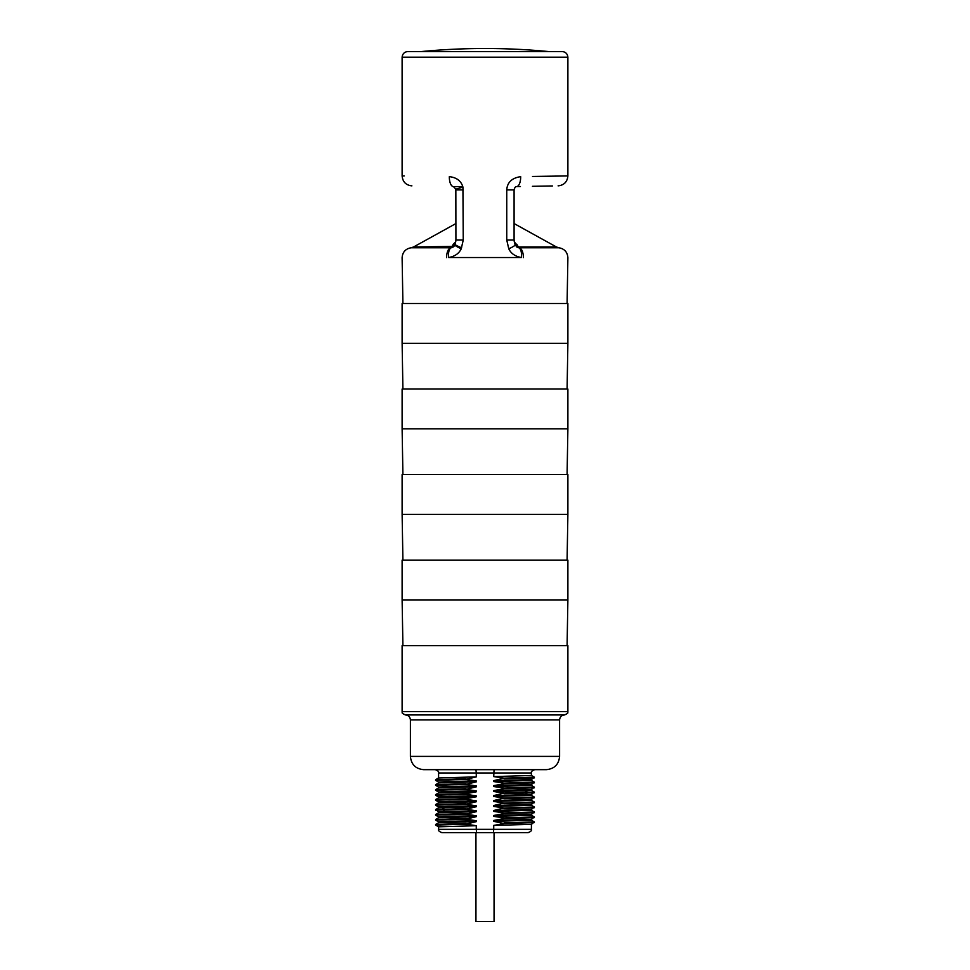 <?xml version="1.0" encoding="UTF-8"?>
<svg xmlns="http://www.w3.org/2000/svg" width="970" height="970" viewBox="0 0 970 970"><rect width="100%" height="100%" fill="white"/><g stroke="black" fill="none" stroke-linecap="round" stroke-linejoin="round"><path stroke-width="1.45" d="M516.476 186.592L516.561 186.592A9.942 4.28 -91 0 0 520.672 176.649C582.63 175.691 582.63 175.691 520.672 176.649C511.881 177.983 507.249 182.408 506.752 189.914L514.088 189.914C514.512 187.804 515.337 186.701 516.561 186.592C571.087 185.634 571.087 185.634 516.561 186.592C515.579 186.385 514.755 187.489 514.088 189.914L514.088 240.026L506.752 240.026L508.777 248.829C511.044 253.546 515.24 256.444 521.363 257.535L448.637 257.535C454.76 256.444 458.955 253.546 461.223 248.829L463.248 240.026L462.933 187.137C461.211 180.99 456.676 177.486 449.328 176.649C387.37 175.691 387.37 175.691 449.328 176.649A9.942 4.28 -89 0 0 453.439 186.592L453.802 186.616M532.506 176.467L567.886 175.922L567.886 57.181L402.113 57.181L402.113 175.922L404.199 175.946M455.803 241.736L453.305 244.197A6.632 5.347 35.4 0 0 455.366 243.712A6.632 5.347 -144.6 0 1 453.305 244.197L451.365 247.738A9.942 4.329 81.8 0 0 448.637 257.535M461.223 248.829A9.942 1.152 23 0 1 454.918 244.949L455.912 240.026L455.839 189.162L455.912 189.914L463.248 189.914M455.912 240.026L463.248 240.026M453.984 246.404L413.559 246.986L411.037 247.774L450.723 247.774A9.942 4.607 90 0 0 446.588 257.668M453.73 246.562A4.971 4.789 -90 0 1 451.365 247.738L454.918 244.949M450.723 247.774L451.305 246.986M516.561 186.592L520.405 186.519M532.421 186.313L552.415 185.961M514.088 223.561L556.44 246.986L518.695 246.986L519.277 247.774L514.197 241.736M517.265 244.986L516.695 244.197A6.632 5.347 -35.4 0 1 514.633 243.712M453.657 186.616L453.439 186.592C398.912 185.634 398.912 185.634 453.439 186.592L455.282 186.616M456.312 186.64L462.836 186.749M518.695 246.986L516.27 246.562A4.971 4.789 -90 0 0 518.635 247.738L519.277 247.774A9.942 4.607 90 0 1 523.412 257.668M514.088 240.026L515.082 244.949L518.635 247.738A9.942 4.329 98.2 0 1 521.363 257.535M515.082 244.949A9.942 1.152 157 0 1 508.777 248.829M402.113 57.181C402.538 53.738 404.466 51.859 407.909 51.543L562.091 51.543C565.534 51.859 567.462 53.738 567.886 57.181M548.426 51.543A663.08 663.08 0 0 0 421.574 51.543L485 51.543M402.113 303.513L567.886 303.513L567.886 343.295L402.113 343.295L402.113 303.513M402.113 389.043L567.886 389.043L567.886 428.837L402.113 428.837L402.113 389.043M402.113 474.585L567.886 474.585L567.886 514.367L402.113 514.367L402.113 474.585M402.113 560.126L567.886 560.126L567.886 599.909L402.113 599.909L402.113 560.126M402.113 645.656L567.886 645.656L567.886 711.64L402.113 711.64L402.113 645.656M402.113 711.64C403.205 712.744 399.931 712.441 405.436 714.951L564.564 714.951C570.069 712.441 566.795 712.744 567.886 711.64M546.34 769.659L423.66 769.659C415.609 768.87 411.195 764.445 410.407 756.394L559.593 756.394C558.805 764.445 554.391 768.87 546.34 769.659M534.737 769.659C531.912 770.774 530.808 771.877 531.414 772.969L476.27 772.969L475.955 769.659M531.414 772.969L531.414 775.491L493.73 776.594L494.045 769.659M438.586 829.338L476.27 829.338L476.27 825.712L438.586 826.804L438.586 829.338C437.979 830.429 439.083 831.532 441.896 832.648L528.104 832.648C530.917 831.532 532.021 830.429 531.414 829.338L493.73 829.338L493.415 832.648M493.73 776.594L504.036 778.146L493.73 780.656L493.73 781.565L504.036 783.117L504.036 783.748L493.73 785.627L493.73 786.537L504.036 788.089L504.036 788.719L493.73 790.598L493.73 791.508L504.036 793.072L493.73 795.57L493.73 796.479L504.036 798.043L493.73 800.553L493.73 801.45L504.036 803.014L493.73 805.524L493.73 806.422L504.036 807.986L493.73 810.496L493.73 811.405L504.036 812.957L504.036 813.587L493.73 815.467L493.73 816.376L504.036 817.928L504.036 818.559L493.73 820.438L493.73 821.347L504.036 823.53L493.73 825.409L493.73 829.338L476.27 829.338L476.585 832.648M476.27 825.712L465.964 824.148L476.27 821.651L438.598 822.718L435.615 824.439L465.964 823.53M438.61 826.828L435.603 825.082L465.964 824.148M438.586 822.73L438.586 821.832L449.219 821.287L476.27 820.741L476.27 821.651M476.27 820.741L465.964 819.177L476.27 816.667L438.598 817.746L435.615 819.468L465.964 818.559M438.61 821.857L435.603 820.111L465.964 819.177M438.586 817.759L438.586 816.861L449.219 816.316L476.27 815.77L476.27 816.667M476.27 815.77L465.964 814.206L476.27 811.696L438.598 812.775L435.615 814.497L465.964 813.587M438.61 816.885L435.603 815.139L465.964 814.206M438.586 812.787L438.586 811.89L444.806 811.478L476.27 810.799L476.27 811.696M435.639 810.192L465.964 809.235L476.27 806.725L438.598 807.804M438.61 811.914L435.615 809.526L465.964 808.616M438.586 807.804L438.586 806.919L449.219 806.373L476.27 805.815L476.27 806.725M476.27 805.815L465.964 804.263L476.27 801.753L438.598 802.82L435.615 804.554L465.964 803.645M438.61 806.943L435.603 805.197L465.964 804.263M438.586 802.833L438.586 801.947L449.219 801.39L476.27 800.844L476.27 801.753M476.27 800.844L465.964 799.292L465.964 798.662L476.27 796.782L438.598 797.849L435.615 799.571L465.964 798.662M438.61 801.96L435.603 800.214L465.964 799.292M438.586 797.861L438.586 796.964L449.219 796.418L476.27 795.873L476.27 796.782M476.27 795.873L465.964 794.321L465.964 793.69L476.27 791.811L438.598 792.878L435.615 794.6L465.964 793.69M438.61 796.988L435.603 795.242L465.964 794.321M438.586 792.89L438.586 791.993L449.219 791.447L476.27 790.902L476.27 791.811M476.27 790.902L465.964 789.337L476.27 786.84L438.598 787.907L435.615 789.628L465.964 788.719M438.61 792.017L435.603 790.271L465.964 789.337M438.586 787.919L438.586 787.022L449.219 786.476L476.27 785.93L476.27 786.84M476.27 785.93L465.964 784.366L476.27 781.856L438.598 782.935L435.615 784.657L465.964 783.748M438.61 787.046L435.603 785.3L465.964 784.366M438.586 782.948L438.586 782.05L449.219 781.505L476.27 780.959L476.27 781.856M476.27 780.959L465.964 779.395L476.27 776.885L438.598 777.964L435.615 779.686L465.964 778.777M438.61 782.075L435.603 780.329L465.964 779.395M435.263 769.659C438.076 770.75 439.18 771.853 438.586 772.969L476.27 772.969L476.27 776.885M476.27 810.799L465.964 809.235M493.73 825.409L531.402 824.342L534.385 821.954L504.036 822.912M504.036 823.53L534.385 822.621M531.414 819.359L531.414 820.256L493.73 821.347M493.73 820.438L531.402 819.371L534.385 816.982L504.036 817.928M504.036 818.559L534.385 817.649M531.414 814.388L531.414 815.285L493.73 816.376M493.73 815.467L531.402 814.4L534.385 812.011L504.036 812.957M504.036 813.587L534.385 812.678M531.414 809.416L531.414 810.302L493.73 811.405M493.73 810.496L531.39 809.429L534.385 807.04L504.036 807.986M504.036 808.604L534.385 807.695M531.414 804.445L531.414 805.33L493.73 806.422M493.73 805.524L531.402 804.445L534.385 802.057L504.036 803.014M504.036 803.633L534.385 802.723M531.414 799.462L531.414 800.359L493.73 801.45M493.73 800.553L531.402 799.474L534.385 797.085L504.036 798.043M504.036 798.662L534.385 797.752M531.414 794.491L531.414 795.388L493.73 796.479M493.73 795.57L531.402 794.503L534.361 792.102M504.036 793.69L534.385 792.781M504.036 793.072L534.397 792.138L531.39 790.392M531.414 789.519L531.414 790.417L525.194 790.829L493.73 791.508M493.73 790.598L531.402 789.531L534.385 787.143L504.036 788.089M504.036 788.719L534.385 787.81M531.414 784.548L531.414 785.445L493.73 786.537M493.73 785.627L531.402 784.56L534.385 782.172L504.036 783.117M504.036 783.748L534.385 782.838M531.414 779.577L531.414 780.474L493.73 781.565M493.73 780.656L531.402 779.589L534.385 777.2L504.036 778.146M504.036 778.764L534.385 777.867M494.057 832.648L494.057 921.5L475.943 921.5L475.943 832.648M506.752 189.914L506.752 240.026M453.439 186.592L455.839 189.162L462.933 187.137M455.136 244.391A9.942 0.994 20.1 0 0 461.671 247.811M519.277 247.774L558.962 247.774L556.44 246.986M564.564 714.951C561.545 715.242 559.896 716.903 559.593 719.922L410.407 719.922C410.104 716.903 408.455 715.242 405.436 714.951M444.806 807.404L442.223 809.125L444.806 811.478M525.194 790.829L527.777 792.551L525.194 794.891M402.113 257.668C402.574 252.103 405.545 248.805 411.037 247.774M455.912 223.561L413.559 246.986M567.886 175.922C567.317 181.875 564.055 185.197 558.114 185.864M402.113 175.922C402.683 181.875 405.945 185.197 411.886 185.864M567.886 257.668C567.426 252.103 564.455 248.805 558.962 247.774M402.914 303.513L402.113 257.753M567.086 389.043L567.886 343.295M567.086 474.585L567.886 428.837M567.086 560.126L567.886 514.367M567.086 645.656L567.886 599.909M410.407 719.922L410.407 756.394M559.593 719.922L559.593 756.394M435.603 825.082L435.603 824.464M435.603 820.111L435.603 819.492M435.603 815.139L435.603 814.521M438.61 807.792L435.615 809.526M435.603 805.197L435.603 804.566M435.603 800.214L435.603 799.595M435.603 795.242L435.603 794.624M435.603 790.271L435.603 789.653M435.603 785.3L435.603 784.681M435.603 780.329L435.603 779.71M438.586 772.969L438.586 777.976M531.414 824.33L531.414 829.338M531.39 820.232L534.385 821.954M531.39 815.261L534.385 816.982M531.39 810.289L534.385 812.011M531.39 805.306L534.385 807.04M531.39 800.335L534.385 802.057M531.39 795.364L534.385 797.085M531.39 785.421L534.385 787.143M531.39 780.45L534.385 782.172M531.39 775.466L534.385 777.2M402.914 645.656L402.113 599.909M402.914 560.126L402.113 514.367M402.914 474.585L402.113 428.837M402.914 389.043L402.113 343.295M567.086 303.513L567.886 257.753"/></g></svg>

